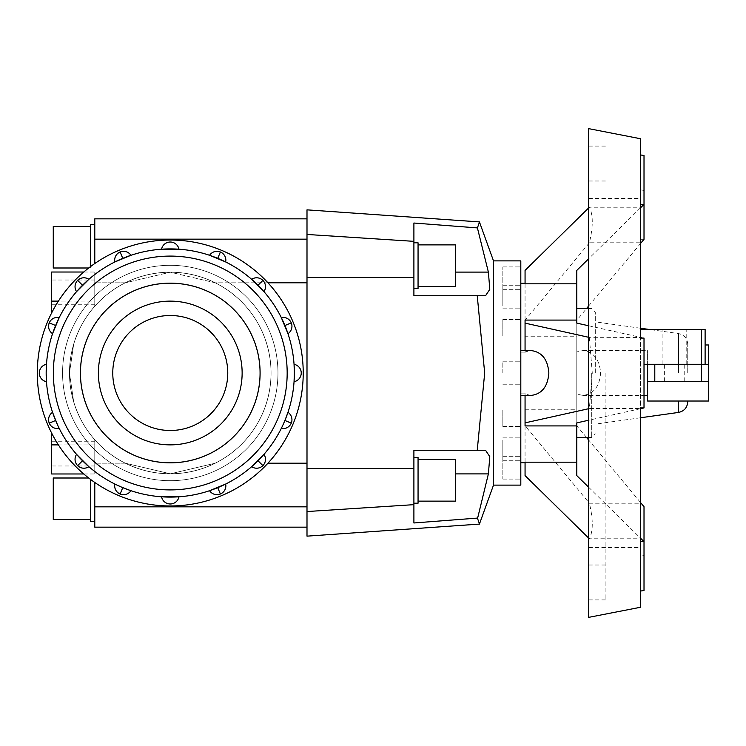 <?xml version="1.0" encoding="UTF-8"?>
<svg xmlns="http://www.w3.org/2000/svg" width="746" height="746" viewBox="0 0 746 746"><rect width="100%" height="100%" fill="white"/><g stroke="black" fill="none" stroke-linecap="round" stroke-linejoin="round"><path stroke-width="0.56" stroke-dasharray="3.73 2.8" d="M51.67 272.02L51.67 301.114L94.789 301.114L94.789 280.02L94.789 306.186C85.035 317.283 78.004 329.909 73.714 344.046L69.462 373A100.803 100.803 0 0 1 170.265 272.197A100.803 100.803 0 0 1 271.059 373A100.803 100.803 0 0 0 215.268 282.809A100.803 100.803 0 0 1 271.059 373A100.803 100.803 0 0 0 170.265 272.197A100.803 100.803 0 0 0 69.462 373L73.714 401.954C78.004 416.091 85.035 428.717 94.789 439.814A100.803 100.803 0 0 0 125.253 463.191L170.34 473.803L215.268 463.191A100.803 100.803 0 0 0 271.059 373A100.803 100.803 0 0 1 170.265 473.803A100.803 100.803 0 0 1 69.462 373A100.803 100.803 0 0 0 170.265 473.803A100.803 100.803 0 0 0 271.059 373A100.803 100.803 0 0 1 215.268 463.191L170.34 473.803L125.253 463.191A100.803 100.803 0 0 1 94.789 439.814C85.035 428.717 78.004 416.091 73.714 401.954L69.462 373L73.714 344.046C78.004 329.909 85.035 317.283 94.789 306.186A100.803 100.803 0 0 1 125.253 282.809A100.803 100.803 0 0 0 94.789 306.186L94.789 282.809L94.789 306.186L94.789 301.114L58.412 301.114M58.412 444.886L94.789 444.886L94.789 439.814L94.789 453.857L94.789 444.886L51.67 444.886L51.67 473.98M94.789 453.857L94.789 473.98L94.789 453.857M51.67 453.857L51.67 441.725L51.67 453.857M493.498 260.876L493.498 485.124M477.244 295.742L413.899 295.742L477.244 295.742L484.686 373L477.244 450.258L413.899 450.258L413.899 522.974L413.899 450.258L413.899 522.974L477.412 518.088L488.388 473.906L489.796 456.673L485.543 450.258L413.899 450.258L477.244 450.258M485.543 295.742L489.796 289.327L488.388 272.094L477.412 227.912L413.899 223.026L413.899 295.742L413.899 223.026L413.899 295.742L485.543 295.742M479.016 223.362L478.792 223.996M478.456 224.928L477.412 227.912M520.811 485.124L520.811 373L520.811 395.427L520.811 393.114L525.063 393.114L525.063 425.919M502.841 410.356L502.841 426.432L502.841 410.356M525.063 320.081L525.063 352.886L520.811 352.886L520.811 350.573L520.811 462.697L520.811 393.114M502.841 440.317L502.841 460.291L502.841 440.317M520.811 447.777L520.811 460.291L520.811 447.777M502.841 456.944L502.841 479.081L502.841 456.944M520.811 461.867L520.811 479.081L520.811 461.867M520.811 458.352L520.811 478.801L520.811 458.352M520.811 437.939L520.811 457.848L520.811 437.939M502.841 373L502.841 361.791L502.841 373M502.841 335.644L502.841 319.568L502.841 335.644M520.811 335.644L520.811 319.568L520.811 335.644M502.841 305.683L502.841 285.709L502.841 305.683M520.811 305.683L520.811 285.709L520.811 305.683M502.841 289.056L502.841 266.919L502.841 289.056M520.811 289.056L520.811 266.919L520.811 289.056M413.899 503.205L418.058 503.205L418.058 457.531L418.058 480.368L418.058 457.531L413.899 457.531L413.899 503.205L413.899 457.531M418.058 501.125L455.424 501.125L455.424 459.601L455.424 480.368L455.424 459.601L418.058 459.601L418.058 480.368L418.058 459.601M413.899 288.469L418.058 288.469L418.058 242.795L418.058 265.632L418.058 242.795L413.899 242.795L413.899 288.469L413.899 242.795M418.058 286.399L455.424 286.399L455.424 244.875L455.424 265.632L455.424 244.875L418.058 244.875L418.058 265.632L418.058 244.875M90.639 479.482L90.639 521.613L90.639 498.776L90.639 521.613L94.789 521.613L94.789 482.466M88.709 478.009L53.264 478.009L53.264 519.533L53.264 498.776L53.264 519.533L90.639 519.533L90.639 498.776L90.639 519.533M94.789 263.534L94.789 224.387L94.789 247.224L94.789 224.387L90.639 224.387L90.639 266.518M90.639 226.467L53.264 226.467L53.264 267.991L53.264 247.224L53.264 267.991L90.639 267.991L90.639 247.224L90.639 267.991L88.709 267.991M80.456 373A89.8 89.8 0 0 0 170.265 462.8A89.8 89.8 0 0 0 260.065 373A89.8 89.8 0 0 1 170.265 462.8A89.8 89.8 0 0 1 80.456 373A89.8 89.8 0 0 1 170.265 283.2A89.8 89.8 0 0 1 260.065 373A89.8 89.8 0 0 1 170.265 462.8A89.8 89.8 0 0 1 80.456 373A89.8 89.8 0 0 1 170.265 283.2A89.8 89.8 0 0 1 260.065 373A89.8 89.8 0 0 0 170.265 283.2A89.8 89.8 0 0 0 80.456 373M271.022 373A100.766 100.766 0 0 1 170.265 473.766A100.766 100.766 0 0 1 69.499 373A100.766 100.766 0 0 0 170.265 473.766A100.766 100.766 0 0 0 271.022 373A100.766 100.766 0 0 0 170.265 272.234A100.766 100.766 0 0 0 69.499 373A100.766 100.766 0 0 1 170.265 272.234A100.766 100.766 0 0 1 271.022 373A100.766 100.766 0 0 1 170.265 473.766A100.766 100.766 0 0 1 69.499 373A100.766 100.766 0 0 0 170.265 473.766A100.766 100.766 0 0 0 271.022 373A100.766 100.766 0 0 0 170.265 272.234A100.766 100.766 0 0 0 69.499 373A100.766 100.766 0 0 1 170.265 272.234A100.766 100.766 0 0 1 271.022 373M112.767 373A57.498 57.498 0 0 0 170.265 430.498A57.498 57.498 0 0 0 227.763 373A57.498 57.498 0 0 1 170.265 430.498A57.498 57.498 0 0 1 112.767 373A57.498 57.498 0 0 1 170.265 315.502A57.498 57.498 0 0 1 227.763 373A57.498 57.498 0 0 1 170.265 430.498A57.498 57.498 0 0 1 112.767 373A57.498 57.498 0 0 1 170.265 315.502A57.498 57.498 0 0 1 227.763 373A57.498 57.498 0 0 0 170.265 315.502A57.498 57.498 0 0 0 112.767 373A57.498 57.498 0 0 0 170.265 430.498A57.498 57.498 0 0 0 227.763 373A57.498 57.498 0 0 1 170.265 430.498A57.498 57.498 0 0 1 112.767 373A57.498 57.498 0 0 1 170.265 315.502A57.498 57.498 0 0 1 227.763 373A57.498 57.498 0 0 0 170.265 315.502A57.498 57.498 0 0 0 112.767 373A57.498 57.498 0 0 0 170.265 430.498A57.498 57.498 0 0 0 227.763 373A57.498 57.498 0 0 1 170.265 430.498A57.498 57.498 0 0 1 112.767 373A57.498 57.498 0 0 1 170.265 315.502A57.498 57.498 0 0 1 227.763 373A57.498 57.498 0 0 0 170.265 315.502A57.498 57.498 0 0 0 112.767 373M242.133 373A71.868 71.868 0 0 1 170.265 444.868A71.868 71.868 0 0 1 98.388 373A71.868 71.868 0 0 0 170.265 444.868A71.868 71.868 0 0 0 242.133 373A71.868 71.868 0 0 0 170.265 301.132A71.868 71.868 0 0 0 98.388 373A71.868 71.868 0 0 0 170.265 444.868A71.868 71.868 0 0 0 242.133 373A71.868 71.868 0 0 0 170.265 301.132A71.868 71.868 0 0 0 98.388 373A71.868 71.868 0 0 1 170.265 301.132A71.868 71.868 0 0 1 242.133 373M303.221 373A132.965 132.965 0 0 1 170.265 505.965A132.965 132.965 0 0 1 37.3 373A132.965 132.965 0 0 1 170.265 240.035A132.965 132.965 0 0 1 303.221 373A132.965 132.965 0 0 0 170.265 240.035A132.965 132.965 0 0 0 37.3 373A132.965 132.965 0 0 0 170.265 505.965A132.965 132.965 0 0 0 303.221 373A132.965 132.965 0 0 1 170.265 505.965A132.965 132.965 0 0 1 37.3 373A132.965 132.965 0 0 1 170.265 240.035A132.965 132.965 0 0 1 303.221 373M55.614 325.508L49.245 322.878A8.868 8.868 0 0 1 59.223 317.582A8.868 8.868 0 0 0 52.565 333.667A8.868 8.868 0 0 1 49.245 322.878A8.868 8.868 0 0 0 52.565 333.667A124.097 124.097 0 0 0 46.466 364.3A8.868 8.868 0 0 0 39.277 373A8.868 8.868 0 0 1 46.466 364.3A8.868 8.868 0 0 0 46.466 381.7A8.868 8.868 0 0 1 39.277 373A8.868 8.868 0 0 0 46.466 381.7A124.097 124.097 0 0 0 52.565 412.333A8.868 8.868 0 0 0 49.245 423.122A8.868 8.868 0 0 1 52.565 412.333A124.097 124.097 0 0 1 46.466 381.7L46.168 373A124.097 124.097 0 0 0 170.265 497.097A124.097 124.097 0 0 0 294.362 373L294.055 381.7A8.868 8.868 0 0 0 301.244 373A8.868 8.868 0 0 1 294.055 381.7A124.097 124.097 0 0 1 287.965 412.333A124.097 124.097 0 0 0 294.055 381.7A8.868 8.868 0 0 0 294.055 364.3L294.362 373A124.097 124.097 0 0 0 170.265 248.903A124.097 124.097 0 0 0 46.168 373L46.466 364.3A124.097 124.097 0 0 1 52.565 333.667L59.223 317.582A124.097 124.097 0 0 1 76.577 291.621L88.886 279.312A124.097 124.097 0 0 1 114.847 261.958L130.932 255.3A124.097 124.097 0 0 1 161.556 249.211L178.965 249.211A124.097 124.097 0 0 1 209.589 255.3L225.674 261.958A124.097 124.097 0 0 1 251.644 279.312L263.953 291.621A124.097 124.097 0 0 1 281.298 317.582L287.965 333.667A124.097 124.097 0 0 1 294.055 364.3A8.868 8.868 0 0 1 294.055 381.7M57.349 424.493L57.834 425.546M55.614 420.492L49.245 423.122A8.868 8.868 0 0 0 59.223 428.418A124.097 124.097 0 0 0 76.577 454.379A8.868 8.868 0 0 0 77.64 465.616A8.868 8.868 0 0 1 76.577 454.379A124.097 124.097 0 0 1 59.223 428.418L52.565 412.333A8.868 8.868 0 0 0 59.223 428.418A8.868 8.868 0 0 1 52.565 412.333M82.508 460.748L77.64 465.616A8.868 8.868 0 0 0 88.886 466.688A124.097 124.097 0 0 0 114.847 484.042A8.868 8.868 0 0 0 120.134 494.011A8.868 8.868 0 0 1 114.847 484.042A124.097 124.097 0 0 1 88.886 466.688L76.577 454.379A8.868 8.868 0 0 0 88.886 466.688A8.868 8.868 0 0 1 76.577 454.379M117.719 485.422L118.773 485.907M122.773 487.651L120.134 494.011A8.868 8.868 0 0 0 130.932 490.7A124.097 124.097 0 0 0 161.556 496.789A8.868 8.868 0 0 0 170.265 503.979A8.868 8.868 0 0 1 161.556 496.789A124.097 124.097 0 0 1 130.932 490.7L114.847 484.042A8.868 8.868 0 0 0 130.932 490.7A8.868 8.868 0 0 1 114.847 484.042M170.265 503.979A8.868 8.868 0 0 0 178.965 496.789A124.097 124.097 0 0 0 209.589 490.7A8.868 8.868 0 0 0 220.387 494.011A8.868 8.868 0 0 1 209.589 490.7A124.097 124.097 0 0 1 178.965 496.789L161.556 496.789A8.868 8.868 0 0 0 178.965 496.789A8.868 8.868 0 0 1 161.556 496.789M217.748 487.651L220.387 494.011A8.868 8.868 0 0 0 225.674 484.042A124.097 124.097 0 0 0 251.644 466.688A8.868 8.868 0 0 0 262.881 465.616A8.868 8.868 0 0 1 251.644 466.688A124.097 124.097 0 0 1 225.674 484.042L209.589 490.7A8.868 8.868 0 0 0 225.674 484.042A8.868 8.868 0 0 1 209.589 490.7M258.013 460.748L262.881 465.616A8.868 8.868 0 0 0 263.953 454.379A124.097 124.097 0 0 0 281.298 428.418A8.868 8.868 0 0 0 291.276 423.122A8.868 8.868 0 0 1 281.298 428.418A124.097 124.097 0 0 1 263.953 454.379L251.644 466.688A8.868 8.868 0 0 0 263.953 454.379A8.868 8.868 0 0 1 251.644 466.688M282.687 425.546L283.172 424.493M59.223 317.582A8.868 8.868 0 0 0 49.245 322.878A8.868 8.868 0 0 1 59.223 317.582A124.097 124.097 0 0 1 76.577 291.621A8.868 8.868 0 0 1 88.886 279.312A8.868 8.868 0 0 0 76.577 291.621A8.868 8.868 0 0 1 88.886 279.312A124.097 124.097 0 0 1 114.847 261.958A8.868 8.868 0 0 1 130.932 255.3A8.868 8.868 0 0 0 114.847 261.958A8.868 8.868 0 0 1 130.932 255.3A124.097 124.097 0 0 1 161.556 249.211A8.868 8.868 0 0 1 178.965 249.211A8.868 8.868 0 0 0 161.556 249.211A8.868 8.868 0 0 1 178.965 249.211A124.097 124.097 0 0 1 209.589 255.3A8.868 8.868 0 0 1 225.674 261.958A8.868 8.868 0 0 0 209.589 255.3A8.868 8.868 0 0 1 225.674 261.958A124.097 124.097 0 0 1 251.644 279.312A8.868 8.868 0 0 1 263.953 291.621A8.868 8.868 0 0 0 251.644 279.312A8.868 8.868 0 0 1 263.953 291.621A124.097 124.097 0 0 1 281.298 317.582A8.868 8.868 0 0 1 287.965 333.667A8.868 8.868 0 0 0 281.298 317.582A8.868 8.868 0 0 1 287.965 333.667A124.097 124.097 0 0 1 294.055 364.3A8.868 8.868 0 0 1 301.244 373M260.102 373A89.837 89.837 0 0 1 170.265 462.837A89.837 89.837 0 0 1 80.419 373A89.837 89.837 0 0 0 170.265 462.837A89.837 89.837 0 0 0 260.102 373A89.837 89.837 0 0 0 170.265 283.163A89.837 89.837 0 0 0 80.419 373A89.837 89.837 0 0 0 170.265 462.837A89.837 89.837 0 0 0 260.102 373A89.837 89.837 0 0 0 170.265 283.163A89.837 89.837 0 0 0 80.419 373A89.837 89.837 0 0 1 170.265 283.163A89.837 89.837 0 0 1 260.102 373M62.561 373A107.694 107.694 0 0 1 170.265 265.306A107.694 107.694 0 0 1 277.96 373A107.694 107.694 0 0 0 170.265 265.306A107.694 107.694 0 0 0 62.561 373A107.694 107.694 0 0 0 170.265 480.694A107.694 107.694 0 0 0 277.96 373A107.694 107.694 0 0 1 170.265 480.694A107.694 107.694 0 0 1 62.561 373A107.694 107.694 0 0 1 170.265 265.306A107.694 107.694 0 0 1 277.96 373A107.694 107.694 0 0 0 170.265 265.306A107.694 107.694 0 0 0 62.561 373A107.694 107.694 0 0 0 170.265 480.694A107.694 107.694 0 0 0 277.96 373A107.694 107.694 0 0 1 170.265 480.694A107.694 107.694 0 0 1 62.561 373M284.916 420.492L291.276 423.122A8.868 8.868 0 0 0 287.965 412.333L281.298 428.418A8.868 8.868 0 0 0 287.965 412.333A8.868 8.868 0 0 1 281.298 428.418M589.368 337.444L592.268 373L589.368 408.556L640.422 408.556L640.422 407.913L644.012 407.913L644.012 338.087L640.422 338.087L640.422 329.368L640.422 338.087L640.422 337.444L588.678 337.295M644.012 590.468L644.012 555.565L640.422 556.171L640.422 242.786L589.368 242.786C593.219 226.728 593.219 214.876 589.368 207.229L640.422 207.229L640.422 198.455L640.422 337.444M588.678 617.362L588.678 128.638M605.92 373L605.92 599.905L605.92 373M640.422 207.229L640.422 138.719M525.063 462.175L525.063 409.265L525.063 425.742L589.368 503.214L640.422 503.214L640.422 189.829L644.012 190.435L644.012 155.532M525.063 409.265L576.807 409.265L576.807 373L576.807 394.093L582.85 395.427C593.611 394.065 599.532 386.596 600.605 373C599.532 359.404 593.611 351.935 582.85 350.573L576.807 351.907L576.807 437.473L576.807 308.527L576.807 373L576.807 336.735L525.063 336.735L525.063 283.825M647.612 364.272L647.612 401.031M531.096 395.427L525.063 394.093L525.063 393.114M674.561 364.272L686.199 364.272L674.561 364.272M674.561 329.368L686.199 329.368L674.561 329.368M647.612 364.589L708.7 364.589M708.7 401.031L708.7 344.969M674.561 381.411L684.744 381.411L674.561 381.411M674.561 364.589L684.744 364.589L674.561 364.589M687.737 373L687.737 344.204L687.737 373M595.299 373L595.299 312.117L595.299 373M520.811 380.889L520.811 373L520.811 380.889M520.811 352.886L520.811 260.876M647.612 373L647.612 350.573L647.612 373M708.7 381.411L647.612 381.411M640.422 329.368L705.11 329.368L705.11 364.272L644.012 364.272L644.012 338.087L640.422 338.087M525.063 352.886L525.063 351.907L531.096 350.573M525.063 395.427L525.063 394.093M520.811 308.061L520.811 327.121L520.811 308.061M520.811 287.648L520.811 298.223L520.811 287.648M520.811 284.133L520.811 283.303L520.811 284.133M576.807 351.907L576.807 323.13M588.678 325.769L644.012 338.087M640.422 408.705L588.678 420.231M576.807 422.87L576.807 394.093M586.543 437.473L576.807 425.742L576.807 409.265M640.422 502.375L588.678 440.037M640.422 503.214L640.422 506.702L644.012 506.702L644.012 555.565M640.422 207.91L588.678 258.731M588.678 207.91L589.368 207.229M525.063 270.388L525.063 336.735M525.063 351.907L525.063 350.573M525.063 425.742L525.063 475.612M588.678 408.705L589.368 408.556M640.422 607.281L640.422 538.771L589.368 538.771C593.219 531.124 593.219 519.272 589.368 503.214M640.422 506.702L640.422 556.171M640.422 189.829L640.422 242.786M640.422 239.298L644.012 239.298L644.012 190.435M588.678 373L588.678 146.095L588.678 373M589.368 242.786L525.063 320.258M576.807 336.735L576.807 320.258L586.543 308.527M588.678 305.963L640.422 243.625M576.807 270.388L576.807 320.258M589.368 538.771L588.678 538.09M588.678 487.269L640.422 538.09M576.807 425.742L576.807 475.612M640.422 408.556L640.422 538.771M94.789 239.168L94.789 234.72L94.789 239.168L306.998 239.168L306.998 463.191L306.998 239.168M94.789 527.161L94.789 521.613M306.998 536.15L306.998 209.85M306.998 506.832L306.998 463.191L306.998 527.161L306.998 506.832L94.789 506.832M477.543 518.479L478.456 521.072M478.792 522.004L479.016 522.638M306.998 282.809L215.268 282.809L170.34 272.197L125.253 282.809L170.34 272.197L215.268 282.809L267.954 282.809M94.789 439.814L94.789 463.191L94.789 439.814M94.789 292.143L94.789 272.02L94.789 292.143M94.789 224.387L94.789 218.839M51.67 301.114L51.67 312.872M51.67 292.143L51.67 304.275L51.67 292.143M51.67 433.128L51.67 444.886M520.811 373L520.811 384.209L520.811 373M287.173 373A116.908 116.908 0 0 1 170.265 489.908A116.908 116.908 0 0 1 53.348 373A116.908 116.908 0 0 1 170.265 256.092A116.908 116.908 0 0 1 287.173 373M294.362 373A124.097 124.097 0 0 0 170.265 248.903A124.097 124.097 0 0 0 46.168 373M122.773 258.349L120.134 251.989A8.868 8.868 0 0 1 130.932 255.3M217.748 258.349L220.387 251.989A8.868 8.868 0 0 1 225.674 261.958M284.916 325.508L291.276 322.878A8.868 8.868 0 0 1 287.965 333.667M258.013 285.252L262.881 280.384A8.868 8.868 0 0 1 263.953 291.621M82.508 285.252L77.64 280.384A8.868 8.868 0 0 1 88.886 279.312M678.487 412.435L678.487 401.031M591.718 373L591.718 437.473L591.718 373M678.487 373L678.487 333.565L678.487 373M701.51 364.272L701.51 329.368M39.277 373A8.868 8.868 0 0 1 46.466 364.3M170.265 242.021A8.868 8.868 0 0 1 178.965 249.211M455.424 473.906L488.388 473.906M488.388 272.094L455.424 272.094M306.998 511.542L413.899 504.66M306.998 468.553L413.899 468.553M306.998 234.458L413.899 241.34M306.998 277.447L413.899 277.447M125.253 282.809L94.789 282.809L125.253 282.809M125.253 463.191L94.789 463.191L125.253 463.191M267.954 463.191L306.998 463.191M73.714 344.046L51.67 344.046L73.714 344.046M73.714 401.954L51.67 401.954L73.714 401.954M83.766 473.98L94.789 473.98M94.789 441.725L51.67 441.725M94.789 280.02L51.67 280.02M502.841 426.432L520.811 426.432L502.841 426.432M502.841 460.291L520.811 460.291L502.841 460.291M502.841 479.081L520.811 479.081L502.841 479.081M502.841 456.664L520.811 456.664L502.841 456.664M502.841 437.874L520.811 437.874L502.841 437.874M502.841 404.015L520.811 404.015L502.841 404.015M502.841 361.791L520.811 361.791L502.841 361.791M502.841 319.568L520.811 319.568L502.841 319.568M502.841 285.709L520.811 285.709L502.841 285.709M502.841 266.919L520.811 266.919L502.841 266.919M502.841 289.336L520.811 289.336L502.841 289.336M502.841 308.126L520.811 308.126L502.841 308.126M502.841 341.985L520.811 341.985L502.841 341.985M94.789 475.939L90.639 475.939L94.789 475.939M588.678 198.455L640.422 198.455M588.678 180.998L605.92 180.998M588.678 599.905L605.92 599.905M582.85 395.427L644.012 395.427M686.199 364.272L686.199 329.368M705.11 344.969L647.612 344.969M684.744 381.411L684.744 364.589M640.422 417.788L595.299 424.129M588.678 437.473L591.718 437.473L595.299 433.883M588.678 308.527L591.718 308.527L595.299 312.117M687.737 344.204C687.29 338.367 684.203 334.823 678.487 333.565L648.591 329.368M640.422 328.212L595.299 321.871M664.378 381.411L664.378 364.589M662.924 364.272L662.924 329.368M582.85 350.573L647.612 350.573M588.678 146.095L605.92 146.095M588.678 565.002L605.92 565.002M588.678 547.545L640.422 547.545M94.789 270.061L90.639 270.061L94.789 270.061M502.841 384.209L520.811 384.209L502.841 384.209M83.766 272.02L94.789 272.02M94.789 304.275L51.67 304.275M94.789 465.98L51.67 465.98"/><path stroke-width="1.12" d="M83.766 473.98L51.67 473.98L51.67 444.886L58.412 444.886M58.412 301.114L51.67 301.114L51.67 272.02L83.766 272.02M493.498 260.876L520.811 260.876L520.811 485.124L493.498 485.124L493.498 260.876L479.482 222.075M477.412 227.912L488.388 272.094L489.796 289.327L485.543 295.742L413.899 295.742L413.899 223.026L477.412 227.912L479.538 221.916L306.998 209.85L306.998 536.15L479.538 524.084L477.412 518.088L413.899 522.974L413.899 450.258L485.543 450.258L489.796 456.673L488.388 473.906L477.543 518.479M479.342 222.448L479.016 223.362M478.792 223.996L478.456 224.928M477.244 450.258L484.686 373L477.244 295.742M418.058 459.601L455.424 459.601L455.424 501.125L418.058 501.125M413.899 457.531L418.058 457.531L418.058 503.205L413.899 503.205M418.058 244.875L455.424 244.875L455.424 286.399L418.058 286.399M413.899 242.795L418.058 242.795L418.058 288.469L413.899 288.469M90.639 519.533L53.264 519.533L53.264 478.009L88.709 478.009M94.789 482.466L94.789 527.161L306.998 527.161M94.789 521.613L90.639 521.613L90.639 479.482M88.709 267.991L53.264 267.991L53.264 226.467L90.639 226.467M306.998 218.839L94.789 218.839L94.789 263.534M90.639 266.518L90.639 224.387L94.789 224.387M80.456 373A89.8 89.8 0 0 0 170.265 462.8A89.8 89.8 0 0 0 260.065 373A89.8 89.8 0 0 0 170.265 283.2A89.8 89.8 0 0 0 80.456 373M112.767 373A57.498 57.498 0 0 0 170.265 430.498A57.498 57.498 0 0 0 227.763 373A57.498 57.498 0 0 0 170.265 315.502A57.498 57.498 0 0 0 112.767 373M242.133 373A71.868 71.868 0 0 1 170.265 444.868A71.868 71.868 0 0 1 98.388 373A71.868 71.868 0 0 1 170.265 301.132A71.868 71.868 0 0 1 242.133 373M37.3 373A132.965 132.965 0 0 0 170.265 505.965A132.965 132.965 0 0 0 303.221 373A132.965 132.965 0 0 0 170.265 240.035A132.965 132.965 0 0 0 37.3 373M301.244 373A8.868 8.868 0 0 1 294.055 381.7L294.362 373A124.097 124.097 0 0 1 170.265 497.097A124.097 124.097 0 0 1 46.168 373L46.466 381.7A8.868 8.868 0 0 1 46.466 364.3L46.168 373A124.097 124.097 0 0 1 170.265 248.903A124.097 124.097 0 0 1 294.362 373L294.055 364.3A8.868 8.868 0 0 1 301.244 373A8.868 8.868 0 0 0 294.055 364.3M55.614 420.492L49.245 423.122A8.868 8.868 0 0 1 52.565 412.333L57.349 424.493M57.834 425.546L59.223 428.418A8.868 8.868 0 0 1 49.245 423.122A8.868 8.868 0 0 0 59.223 428.418M82.508 460.748L77.64 465.616A8.868 8.868 0 0 1 76.577 454.379L88.886 466.688A8.868 8.868 0 0 1 77.64 465.616A8.868 8.868 0 0 0 88.886 466.688M118.773 485.907L122.773 487.651L120.134 494.011A8.868 8.868 0 0 1 114.847 484.042L117.719 485.422M122.773 487.651L130.932 490.7A8.868 8.868 0 0 1 120.134 494.011A8.868 8.868 0 0 0 130.932 490.7M170.265 503.979A8.868 8.868 0 0 1 161.556 496.789L178.965 496.789A8.868 8.868 0 0 1 170.265 503.979A8.868 8.868 0 0 0 178.965 496.789M217.748 487.651L220.387 494.011A8.868 8.868 0 0 1 209.589 490.7L225.674 484.042A8.868 8.868 0 0 1 220.387 494.011A8.868 8.868 0 0 0 225.674 484.042M258.013 460.748L262.881 465.616A8.868 8.868 0 0 1 251.644 466.688L263.953 454.379A8.868 8.868 0 0 1 262.881 465.616A8.868 8.868 0 0 0 263.953 454.379M283.172 424.493L284.916 420.492L291.276 423.122A8.868 8.868 0 0 1 281.298 428.418L282.687 425.546M284.916 420.492L287.965 412.333A8.868 8.868 0 0 1 291.276 423.122A8.868 8.868 0 0 0 287.965 412.333M284.916 325.508L291.276 322.878A8.868 8.868 0 0 1 287.965 333.667L281.298 317.582A8.868 8.868 0 0 1 291.276 322.878A8.868 8.868 0 0 0 281.298 317.582M217.748 258.349L220.387 251.989A8.868 8.868 0 0 1 225.674 261.958L209.589 255.3A8.868 8.868 0 0 1 220.387 251.989A8.868 8.868 0 0 0 209.589 255.3M122.773 258.349L120.134 251.989A8.868 8.868 0 0 1 130.932 255.3L114.847 261.958A8.868 8.868 0 0 1 120.134 251.989A8.868 8.868 0 0 0 114.847 261.958M55.614 325.508L49.245 322.878A8.868 8.868 0 0 1 59.223 317.582L52.565 333.667A8.868 8.868 0 0 1 49.245 322.878A8.868 8.868 0 0 0 52.565 333.667M82.508 285.252L77.64 280.384A8.868 8.868 0 0 1 88.886 279.312L76.577 291.621A8.868 8.868 0 0 1 77.64 280.384A8.868 8.868 0 0 0 76.577 291.621M170.265 242.021A8.868 8.868 0 0 1 178.965 249.211L161.556 249.211A8.868 8.868 0 0 1 170.265 242.021A8.868 8.868 0 0 0 161.556 249.211M258.013 285.252L262.881 280.384A8.868 8.868 0 0 1 263.953 291.621L251.644 279.312A8.868 8.868 0 0 1 262.881 280.384A8.868 8.868 0 0 0 251.644 279.312M260.102 373A89.837 89.837 0 0 1 170.265 462.837A89.837 89.837 0 0 1 80.419 373A89.837 89.837 0 0 1 170.265 283.163A89.837 89.837 0 0 1 260.102 373M644.012 407.913L640.422 407.913L640.422 607.281L588.678 617.362L588.678 128.638L640.422 138.719L640.422 338.087L644.012 338.087L644.012 407.913L640.422 408.705M640.422 204.385L644.012 204.385L644.012 155.532L640.422 154.916M525.063 395.427L525.063 425.919L576.807 425.919L576.807 462.175L525.063 462.175L525.063 475.612L588.678 538.09M520.811 350.573L531.096 350.573C541.866 351.935 547.788 359.404 548.86 373C547.788 386.596 541.866 394.065 531.096 395.427L520.811 395.427M705.11 344.969L708.7 344.969L708.7 364.589L647.612 364.272M687.737 401.031L687.737 401.796L687.737 401.031M647.612 401.031L647.612 381.411L708.7 381.411L708.7 401.031L647.612 401.031M647.612 364.589L647.612 381.411M708.7 364.589L708.7 381.411M644.012 364.272L705.11 364.272L705.11 329.368L640.422 329.368M588.678 207.91L525.063 270.388L525.063 283.825L576.807 283.825L576.807 320.081L525.063 320.081L525.063 350.573M576.807 320.081L576.807 323.13L588.678 325.769M588.678 420.231L576.807 422.87L576.807 425.919M640.422 538.09L644.012 541.615L644.012 506.702L640.422 502.375M588.678 440.037L586.543 437.473M588.678 258.731L576.807 270.388L576.807 283.825M640.422 243.625L644.012 239.298L644.012 204.385L640.422 207.91M525.063 422.87L588.678 408.705M640.422 591.084L644.012 590.468L644.012 541.615L640.422 541.615M586.543 308.527L588.678 305.963M588.678 337.295L525.063 323.13M576.807 462.175L576.807 475.612L588.678 487.269M478.456 521.072L478.792 522.004M479.016 522.638L479.342 523.552M479.482 523.925L493.498 485.124M51.67 312.872L51.67 301.114M51.67 444.886L51.67 433.128M287.173 373A116.908 116.908 0 0 0 170.265 256.092A116.908 116.908 0 0 0 53.348 373A116.908 116.908 0 0 0 170.265 489.908A116.908 116.908 0 0 0 287.173 373M294.362 373A124.097 124.097 0 0 1 170.265 497.097A124.097 124.097 0 0 1 46.168 373M678.487 401.031L678.487 412.435C684.203 411.177 687.29 407.633 687.737 401.796M654.792 364.589L654.792 381.411M701.51 364.589L701.51 381.411M701.51 364.272L701.51 329.368M39.277 373A8.868 8.868 0 0 0 46.466 381.7M488.388 473.906L455.424 473.906M306.998 277.447L413.899 277.447M306.998 468.553L413.899 468.553M306.998 511.542L413.899 504.66M455.424 272.094L488.388 272.094M306.998 234.458L413.899 241.34M306.998 282.809L267.954 282.809M306.998 239.168L94.789 239.168M306.998 506.832L94.789 506.832M306.998 463.191L267.954 463.191M520.811 462.697L525.063 462.697M644.012 395.427L647.612 395.427M678.487 412.435L640.422 417.788M576.807 437.473L588.678 437.473M576.807 308.527L588.678 308.527M648.591 329.368L640.422 328.212M520.811 283.303L525.063 283.303"/></g></svg>
